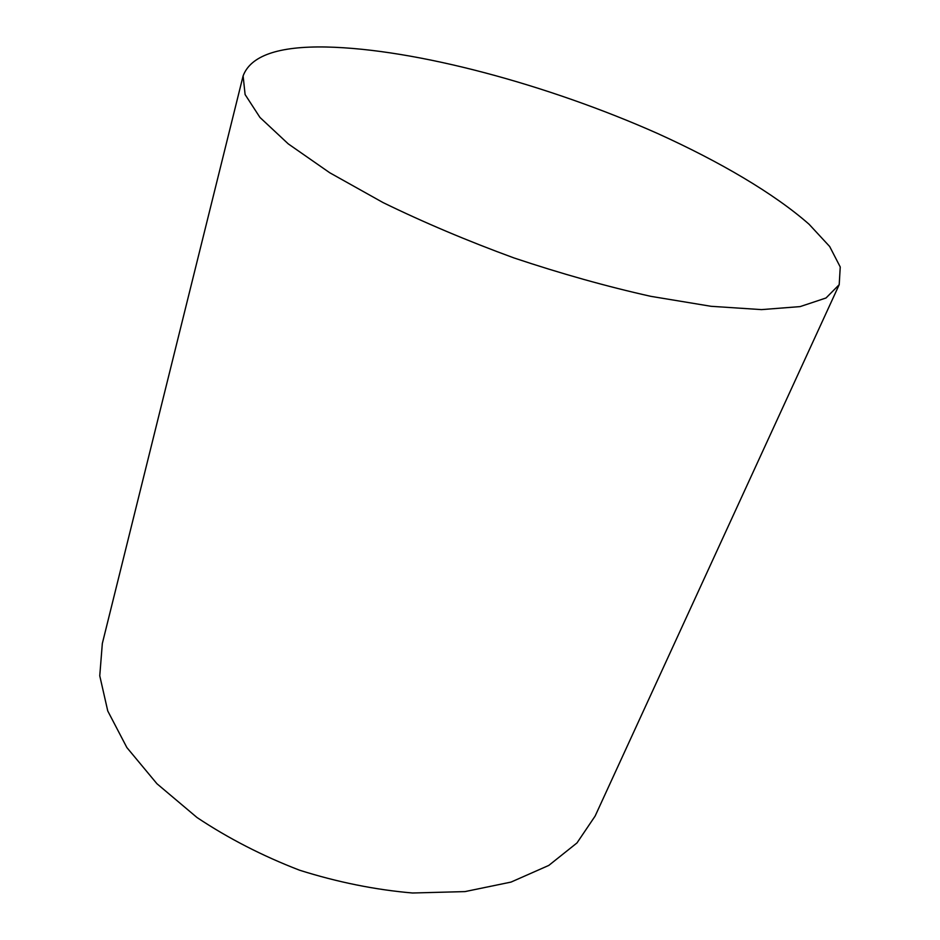 <?xml version="1.0" encoding="UTF-8"?>
<svg xmlns="http://www.w3.org/2000/svg" width="940" height="940" viewBox="0 0 940 940"><rect width="100%" height="100%" fill="white"/><g stroke="black" fill="none" stroke-linecap="round" stroke-linejoin="round"><path stroke-width="1.41" d="M839.209 284.667L595.126 816.073L576.984 842.933L548.784 865.423L511.031 882.084L464.959 891.602L412.507 893C375.178 889.781 337.519 882.19 299.555 870.205C262.401 855.882 228.244 838.327 197.059 817.553L156.945 783.737L126.865 747.547L107.759 710.981L99.758 675.813L102.331 643.5L243.108 75.917C250.651 55.73 278.299 46.095 326.039 47C416.056 48.904 548.032 84.776 657.671 133.527C719.887 161.715 774.161 193.546 809.058 224.237L829.668 246.503L840.243 266.983L839.209 284.667L826.025 297.98L800.128 306.605L761.518 309.613L711.075 306.299L650.809 296.335C606.664 286.477 561.051 273.681 513.969 257.936C467.356 240.863 423.717 222.404 383.062 202.582L329.752 172.76L288.263 143.879L259.957 117.441L245.105 94.552L243.108 75.917"/></g></svg>
